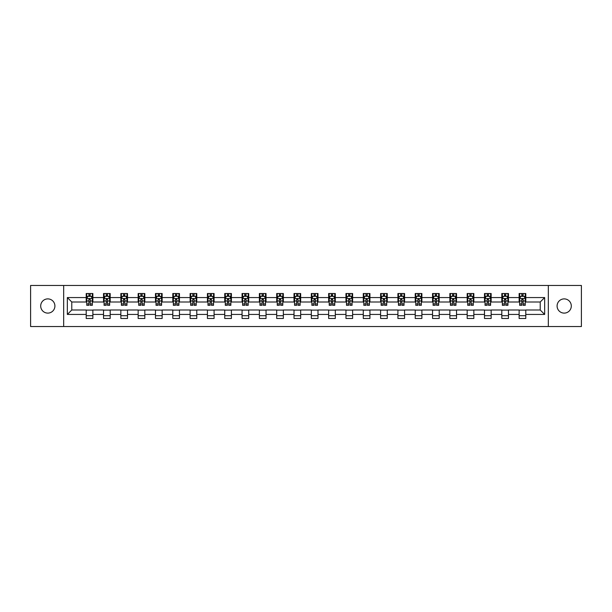<?xml version="1.0" encoding="UTF-8"?>
<svg xmlns="http://www.w3.org/2000/svg" width="612" height="612" viewBox="0 0 612 612"><rect width="100%" height="100%" fill="white"/><g stroke="black" fill="none" stroke-linecap="round" stroke-linejoin="round"><path stroke-width="0.92" d="M564.195 298.893A7.107 7.107 0 0 0 557.088 306A7.107 7.107 0 0 0 564.195 313.107A7.107 7.107 0 0 0 571.302 306A7.107 7.107 0 0 0 564.195 298.893M47.805 298.893A7.107 7.107 0 0 0 40.698 306A7.107 7.107 0 0 0 47.805 313.107A7.107 7.107 0 0 0 54.912 306A7.107 7.107 0 0 0 47.805 298.893M548.321 326.533L581.4 326.533L581.4 285.467L548.321 285.467L548.321 326.533L63.679 326.533L63.679 285.467L30.6 285.467L30.6 326.533L63.679 326.533M548.321 285.467L63.679 285.467M525.784 297.562L525.784 293.515L519.129 293.515L519.129 297.562L508.473 297.562L508.473 293.515L501.809 293.515L501.809 297.562L491.153 297.562L491.153 293.515L484.497 293.515L484.497 297.562L473.841 297.562L473.841 293.515L467.178 293.515L467.178 297.562L456.521 297.562L456.521 293.515L449.858 293.515L449.858 297.562L439.202 297.562L439.202 293.515L432.546 293.515L432.546 297.562L421.89 297.562L421.89 293.515L415.227 293.515L415.227 297.562L404.57 297.562L404.57 293.515L397.915 293.515L397.915 297.562L387.258 297.562L387.258 293.515L380.595 293.515L380.595 297.562L369.939 297.562L369.939 293.515L363.276 293.515L363.276 297.562L352.619 297.562L352.619 293.515L345.964 293.515L345.964 297.562L335.307 297.562L335.307 293.515L328.644 293.515L328.644 297.562L317.988 297.562L317.988 293.515L311.324 293.515L311.324 297.562L300.676 297.562L300.676 293.515L294.012 293.515L294.012 297.562L283.356 297.562L283.356 293.515L276.693 293.515L276.693 297.562L266.036 297.562L266.036 293.515L259.381 293.515L259.381 297.562L248.724 297.562L248.724 293.515L242.061 293.515L242.061 297.562L231.405 297.562L231.405 293.515L224.742 293.515L224.742 297.562L214.085 297.562L214.085 293.515L207.43 293.515L207.43 297.562L196.773 297.562L196.773 293.515L190.11 293.515L190.11 297.562L179.454 297.562L179.454 293.515L172.798 293.515L172.798 297.562L162.142 297.562L162.142 293.515L155.479 293.515L155.479 297.562L144.822 297.562L144.822 293.515L138.159 293.515L138.159 297.562L127.503 297.562L127.503 293.515L120.847 293.515L120.847 297.562L110.191 297.562L110.191 293.515L103.527 293.515L103.527 297.562L92.871 297.562L92.871 293.515L86.216 293.515L86.216 297.562L67.343 297.562L67.343 314.438L71.78 309.993L86.216 309.993L86.216 318.485L92.871 318.485L92.871 309.993L103.527 309.993L103.527 318.485L110.191 318.485L110.191 309.993L120.847 309.993L120.847 318.485L127.503 318.485L127.503 309.993L138.159 309.993L138.159 318.485L144.822 318.485L144.822 309.993L155.479 309.993L155.479 318.485L162.142 318.485L162.142 309.993L172.798 309.993L172.798 318.485L179.454 318.485L179.454 309.993L190.11 309.993L190.11 318.485L196.773 318.485L196.773 309.993L207.43 309.993L207.43 318.485L214.085 318.485L214.085 309.993L224.742 309.993L224.742 318.485L231.405 318.485L231.405 309.993L242.061 309.993L242.061 318.485L248.724 318.485L248.724 309.993L259.381 309.993L259.381 318.485L266.036 318.485L266.036 309.993L276.693 309.993L276.693 318.485L283.356 318.485L283.356 309.993L294.012 309.993L294.012 318.485L300.676 318.485L300.676 309.993L311.324 309.993L311.324 318.485L317.988 318.485L317.988 309.993L328.644 309.993L328.644 318.485L335.307 318.485L335.307 309.993L345.964 309.993L345.964 318.485L352.619 318.485L352.619 309.993L363.276 309.993L363.276 318.485L369.939 318.485L369.939 309.993L380.595 309.993L380.595 318.485L387.258 318.485L387.258 309.993L397.915 309.993L397.915 318.485L404.57 318.485L404.57 309.993L415.227 309.993L415.227 318.485L421.89 318.485L421.89 309.993L432.546 309.993L432.546 318.485L439.202 318.485L439.202 309.993L449.858 309.993L449.858 318.485L456.521 318.485L456.521 309.993L467.178 309.993L467.178 318.485L473.841 318.485L473.841 309.993L484.497 309.993L484.497 318.485L491.153 318.485L491.153 309.993L501.809 309.993L501.809 318.485L508.473 318.485L508.473 309.993L519.129 309.993L519.129 318.485L525.784 318.485L525.784 309.993L540.22 309.993L540.22 302.007L525.784 302.007L525.784 297.562L544.657 297.562L544.657 314.438L525.784 314.438M519.129 314.438L508.473 314.438M501.809 314.438L491.153 314.438M484.497 314.438L473.841 314.438M467.178 314.438L456.521 314.438M449.858 314.438L439.202 314.438M432.546 314.438L421.89 314.438M415.227 314.438L404.57 314.438M397.915 314.438L387.258 314.438M380.595 314.438L369.939 314.438M363.276 314.438L352.619 314.438M345.964 314.438L335.307 314.438M328.644 314.438L317.988 314.438M311.324 314.438L300.676 314.438M294.012 314.438L283.356 314.438M276.693 314.438L266.036 314.438M259.381 314.438L248.724 314.438M242.061 314.438L231.405 314.438M224.742 314.438L214.085 314.438M207.43 314.438L196.773 314.438M190.11 314.438L179.454 314.438M172.798 314.438L162.142 314.438M155.479 314.438L144.822 314.438M138.159 314.438L127.503 314.438M120.847 314.438L110.191 314.438M103.527 314.438L92.871 314.438M86.216 314.438L67.343 314.438M519.129 297.562L519.129 302.007L508.473 302.007L508.473 297.562M501.809 297.562L501.809 302.007L491.153 302.007L491.153 297.562M484.497 297.562L484.497 302.007L473.841 302.007L473.841 297.562M467.178 297.562L467.178 302.007L456.521 302.007L456.521 297.562M449.858 297.562L449.858 302.007L439.202 302.007L439.202 297.562M432.546 297.562L432.546 302.007L421.89 302.007L421.89 297.562M415.227 297.562L415.227 302.007L404.57 302.007L404.57 297.562M397.915 297.562L397.915 302.007L387.258 302.007L387.258 297.562M380.595 297.562L380.595 302.007L369.939 302.007L369.939 297.562M363.276 297.562L363.276 302.007L352.619 302.007L352.619 297.562M345.964 297.562L345.964 302.007L335.307 302.007L335.307 297.562M328.644 297.562L328.644 302.007L317.988 302.007L317.988 297.562M311.324 297.562L311.324 302.007L300.676 302.007L300.676 297.562M294.012 297.562L294.012 302.007L283.356 302.007L283.356 297.562M276.693 297.562L276.693 302.007L266.036 302.007L266.036 297.562M259.381 297.562L259.381 302.007L248.724 302.007L248.724 297.562M242.061 297.562L242.061 302.007L231.405 302.007L231.405 297.562M224.742 297.562L224.742 302.007L214.085 302.007L214.085 297.562M207.43 297.562L207.43 302.007L196.773 302.007L196.773 297.562M190.11 297.562L190.11 302.007L179.454 302.007L179.454 297.562M172.798 297.562L172.798 302.007L162.142 302.007L162.142 297.562M155.479 297.562L155.479 302.007L144.822 302.007L144.822 297.562M138.159 297.562L138.159 302.007L127.503 302.007L127.503 297.562M120.847 297.562L120.847 302.007L110.191 302.007L110.191 297.562M103.527 297.562L103.527 302.007L92.871 302.007L92.871 297.562M86.216 297.562L86.216 302.007L71.78 302.007L67.343 297.562M71.78 302.007L71.78 309.993M544.657 314.438L540.22 309.993M540.22 302.007L544.657 297.562M86.216 296.285L86.766 296.285M88.878 296.285L90.209 296.285M92.32 296.285L92.871 296.285M86.216 301.892L86.766 301.892M88.878 301.892L90.209 301.892M92.32 301.892L92.871 301.892M86.216 310.108L92.871 310.108M86.216 315.716L92.871 315.716M103.527 310.108L110.191 310.108M103.527 315.716L110.191 315.716M103.527 296.285L104.086 296.285M106.19 296.285L107.528 296.285M109.632 296.285L110.191 296.285M103.527 301.892L104.086 301.892M106.19 301.892L107.528 301.892M109.632 301.892L110.191 301.892M120.847 310.108L127.503 310.108M120.847 315.716L127.503 315.716M120.847 296.285L121.398 296.285M123.509 296.285L124.84 296.285M126.952 296.285L127.503 296.285M120.847 301.892L121.398 301.892M123.509 301.892L124.84 301.892M126.952 301.892L127.503 301.892M138.159 310.108L144.822 310.108M138.159 315.716L144.822 315.716M138.159 296.285L138.717 296.285M140.829 296.285L142.16 296.285M144.271 296.285L144.822 296.285M138.159 301.892L138.717 301.892M140.829 301.892L142.16 301.892M144.271 301.892L144.822 301.892M155.479 310.108L162.142 310.108M155.479 315.716L162.142 315.716M155.479 296.285L156.037 296.285M158.141 296.285L159.472 296.285M161.583 296.285L162.142 296.285M155.479 301.892L156.037 301.892M158.141 301.892L159.472 301.892M161.583 301.892L162.142 301.892M172.798 310.108L179.454 310.108M172.798 315.716L179.454 315.716M172.798 296.285L173.349 296.285M175.46 296.285L176.791 296.285M178.903 296.285L179.454 296.285M172.798 301.892L173.349 301.892M175.46 301.892L176.791 301.892M178.903 301.892L179.454 301.892M190.11 310.108L196.773 310.108M190.11 315.716L196.773 315.716M190.11 296.285L190.669 296.285M192.78 296.285L194.111 296.285M196.215 296.285L196.773 296.285M190.11 301.892L190.669 301.892M192.78 301.892L194.111 301.892M196.215 301.892L196.773 301.892M207.43 310.108L214.085 310.108M207.43 315.716L214.085 315.716M207.43 296.285L207.981 296.285M210.092 296.285L211.423 296.285M213.534 296.285L214.085 296.285M207.43 301.892L207.981 301.892M210.092 301.892L211.423 301.892M213.534 301.892L214.085 301.892M224.742 310.108L231.405 310.108M224.742 315.716L231.405 315.716M224.742 296.285L225.3 296.285M227.412 296.285L228.743 296.285M230.854 296.285L231.405 296.285M224.742 301.892L225.3 301.892M227.412 301.892L228.743 301.892M230.854 301.892L231.405 301.892M242.061 310.108L248.724 310.108M242.061 315.716L248.724 315.716M242.061 296.285L242.62 296.285M244.723 296.285L246.055 296.285M248.166 296.285L248.724 296.285M242.061 301.892L242.62 301.892M244.723 301.892L246.055 301.892M248.166 301.892L248.724 301.892M259.381 310.108L266.036 310.108M259.381 315.716L266.036 315.716M259.381 296.285L259.932 296.285M262.043 296.285L263.374 296.285M265.486 296.285L266.036 296.285M259.381 301.892L259.932 301.892M262.043 301.892L263.374 301.892M265.486 301.892L266.036 301.892M276.693 310.108L283.356 310.108M276.693 315.716L283.356 315.716M276.693 296.285L277.251 296.285M279.363 296.285L280.694 296.285M282.798 296.285L283.356 296.285M276.693 301.892L277.251 301.892M279.363 301.892L280.694 301.892M282.798 301.892L283.356 301.892M294.012 310.108L300.676 310.108M294.012 315.716L300.676 315.716M294.012 296.285L294.563 296.285M296.675 296.285L298.006 296.285M300.117 296.285L300.676 296.285M294.012 301.892L294.563 301.892M296.675 301.892L298.006 301.892M300.117 301.892L300.676 301.892M311.324 310.108L317.988 310.108M311.324 315.716L317.988 315.716M311.324 296.285L311.883 296.285M313.994 296.285L315.325 296.285M317.437 296.285L317.988 296.285M311.324 301.892L311.883 301.892M313.994 301.892L315.325 301.892M317.437 301.892L317.988 301.892M328.644 310.108L335.307 310.108M328.644 315.716L335.307 315.716M328.644 296.285L329.202 296.285M331.306 296.285L332.637 296.285M334.749 296.285L335.307 296.285M328.644 301.892L329.202 301.892M331.306 301.892L332.637 301.892M334.749 301.892L335.307 301.892M345.964 310.108L352.619 310.108M345.964 315.716L352.619 315.716M345.964 296.285L346.514 296.285M348.626 296.285L349.957 296.285M352.068 296.285L352.619 296.285M345.964 301.892L346.514 301.892M348.626 301.892L349.957 301.892M352.068 301.892L352.619 301.892M363.276 310.108L369.939 310.108M363.276 315.716L369.939 315.716M363.276 296.285L363.834 296.285M365.945 296.285L367.276 296.285M369.38 296.285L369.939 296.285M363.276 301.892L363.834 301.892M365.945 301.892L367.276 301.892M369.38 301.892L369.939 301.892M380.595 310.108L387.258 310.108M380.595 315.716L387.258 315.716M380.595 296.285L381.146 296.285M383.257 296.285L384.588 296.285M386.7 296.285L387.258 296.285M380.595 301.892L381.146 301.892M383.257 301.892L384.588 301.892M386.7 301.892L387.258 301.892M397.915 310.108L404.57 310.108M397.915 315.716L404.57 315.716M397.915 296.285L398.466 296.285M400.577 296.285L401.908 296.285M404.019 296.285L404.57 296.285M397.915 301.892L398.466 301.892M400.577 301.892L401.908 301.892M404.019 301.892L404.57 301.892M415.227 310.108L421.89 310.108M415.227 315.716L421.89 315.716M415.227 296.285L415.785 296.285M417.889 296.285L419.22 296.285M421.331 296.285L421.89 296.285M415.227 301.892L415.785 301.892M417.889 301.892L419.22 301.892M421.331 301.892L421.89 301.892M432.546 310.108L439.202 310.108M432.546 315.716L439.202 315.716M432.546 296.285L433.097 296.285M435.209 296.285L436.54 296.285M438.651 296.285L439.202 296.285M432.546 301.892L433.097 301.892M435.209 301.892L436.54 301.892M438.651 301.892L439.202 301.892M449.858 310.108L456.521 310.108M449.858 315.716L456.521 315.716M449.858 296.285L450.417 296.285M452.528 296.285L453.859 296.285M455.963 296.285L456.521 296.285M449.858 301.892L450.417 301.892M452.528 301.892L453.859 301.892M455.963 301.892L456.521 301.892M467.178 310.108L473.841 310.108M467.178 315.716L473.841 315.716M467.178 296.285L467.729 296.285M469.84 296.285L471.171 296.285M473.283 296.285L473.841 296.285M467.178 301.892L467.729 301.892M469.84 301.892L471.171 301.892M473.283 301.892L473.841 301.892M484.497 310.108L491.153 310.108M484.497 315.716L491.153 315.716M484.497 296.285L485.048 296.285M487.16 296.285L488.491 296.285M490.602 296.285L491.153 296.285M484.497 301.892L485.048 301.892M487.16 301.892L488.491 301.892M490.602 301.892L491.153 301.892M501.809 310.108L508.473 310.108M501.809 315.716L508.473 315.716M501.809 296.285L502.368 296.285M504.472 296.285L505.81 296.285M507.914 296.285L508.473 296.285M501.809 301.892L502.368 301.892M504.472 301.892L505.81 301.892M507.914 301.892L508.473 301.892M519.129 310.108L525.784 310.108M519.129 315.716L525.784 315.716M519.129 296.285L519.68 296.285M521.791 296.285L523.122 296.285M525.234 296.285L525.784 296.285M519.129 301.892L519.68 301.892M521.791 301.892L523.122 301.892M525.234 301.892L525.784 301.892M90.209 294.953L88.878 294.953M92.32 303.942L90.209 303.942L90.209 305.334L92.32 305.334L92.32 298.564L91.211 296.346L87.876 296.346L86.766 298.564L86.766 305.334L88.878 305.334L88.878 303.942L86.766 303.942M86.766 298.564L86.766 293.515M92.32 298.564L92.32 293.515M88.878 296.346L88.878 293.515M90.209 293.515L90.209 296.346M90.209 303.942L90.209 299.398L88.878 299.398L88.878 303.942M107.528 294.953L106.19 294.953M109.632 303.942L107.528 303.942L107.528 305.334L109.632 305.334L109.632 298.564L108.523 296.346L105.195 296.346L104.086 298.564L104.086 305.334L106.19 305.334L106.19 303.942L104.086 303.942M104.086 298.564L104.086 293.515M109.632 298.564L109.632 293.515M106.19 296.346L106.19 293.515M107.528 293.515L107.528 296.346M107.528 303.942L107.528 299.398L106.19 299.398L106.19 303.942M124.84 294.953L123.509 294.953M126.952 303.942L124.84 303.942L124.84 305.334L126.952 305.334L126.952 298.564L125.843 296.346L122.515 296.346L121.398 298.564L121.398 305.334L123.509 305.334L123.509 303.942L121.398 303.942M121.398 298.564L121.398 293.515M126.952 298.564L126.952 293.515M123.509 296.346L123.509 293.515M124.84 293.515L124.84 296.346M124.84 303.942L124.84 299.398L123.509 299.398L123.509 303.942M142.16 294.953L140.829 294.953M144.271 303.942L142.16 303.942L142.16 305.334L144.271 305.334L144.271 298.564L143.154 296.346L139.827 296.346L138.717 298.564L138.717 305.334L140.829 305.334L140.829 303.942L138.717 303.942M138.717 298.564L138.717 293.515M144.271 298.564L144.271 293.515M140.829 296.346L140.829 293.515M142.16 293.515L142.16 296.346M142.16 303.942L142.16 299.398L140.829 299.398L140.829 303.942M159.472 294.953L158.141 294.953M161.583 303.942L159.472 303.942L159.472 305.334L161.583 305.334L161.583 298.564L160.474 296.346L157.146 296.346L156.037 298.564L156.037 305.334L158.141 305.334L158.141 303.942L156.037 303.942M156.037 298.564L156.037 293.515M161.583 298.564L161.583 293.515M158.141 296.346L158.141 293.515M159.472 293.515L159.472 296.346M159.472 303.942L159.472 299.398L158.141 299.398L158.141 303.942M176.791 294.953L175.46 294.953M178.903 303.942L176.791 303.942L176.791 305.334L178.903 305.334L178.903 298.564L177.794 296.346L174.458 296.346L173.349 298.564L173.349 305.334L175.46 305.334L175.46 303.942L173.349 303.942M173.349 298.564L173.349 293.515M178.903 298.564L178.903 293.515M175.46 296.346L175.46 293.515M176.791 293.515L176.791 296.346M176.791 303.942L176.791 299.398L175.46 299.398L175.46 303.942M194.111 294.953L192.78 294.953M196.215 303.942L194.111 303.942L194.111 305.334L196.215 305.334L196.215 298.564L195.106 296.346L191.778 296.346L190.669 298.564L190.669 305.334L192.78 305.334L192.78 303.942L190.669 303.942M190.669 298.564L190.669 293.515M196.215 298.564L196.215 293.515M192.78 296.346L192.78 293.515M194.111 293.515L194.111 296.346M194.111 303.942L194.111 299.398L192.78 299.398L192.78 303.942M211.423 294.953L210.092 294.953M213.534 303.942L211.423 303.942L211.423 305.334L213.534 305.334L213.534 298.564L212.425 296.346L209.097 296.346L207.981 298.564L207.981 305.334L210.092 305.334L210.092 303.942L207.981 303.942M207.981 298.564L207.981 293.515M213.534 298.564L213.534 293.515M210.092 296.346L210.092 293.515M211.423 293.515L211.423 296.346M211.423 303.942L211.423 299.398L210.092 299.398L210.092 303.942M228.743 294.953L227.412 294.953M230.854 303.942L228.743 303.942L228.743 305.334L230.854 305.334L230.854 298.564L229.737 296.346L226.409 296.346L225.3 298.564L225.3 305.334L227.412 305.334L227.412 303.942L225.3 303.942M225.3 298.564L225.3 293.515M230.854 298.564L230.854 293.515M227.412 296.346L227.412 293.515M228.743 293.515L228.743 296.346M228.743 303.942L228.743 299.398L227.412 299.398L227.412 303.942M246.055 294.953L244.723 294.953M248.166 303.942L246.055 303.942L246.055 305.334L248.166 305.334L248.166 298.564L247.057 296.346L243.729 296.346L242.62 298.564L242.62 305.334L244.723 305.334L244.723 303.942L242.62 303.942M242.62 298.564L242.62 293.515M248.166 298.564L248.166 293.515M244.723 296.346L244.723 293.515M246.055 293.515L246.055 296.346M246.055 303.942L246.055 299.398L244.723 299.398L244.723 303.942M263.374 294.953L262.043 294.953M265.486 303.942L263.374 303.942L263.374 305.334L265.486 305.334L265.486 298.564L264.376 296.346L261.041 296.346L259.932 298.564L259.932 305.334L262.043 305.334L262.043 303.942L259.932 303.942M259.932 298.564L259.932 293.515M265.486 298.564L265.486 293.515M262.043 296.346L262.043 293.515M263.374 293.515L263.374 296.346M263.374 303.942L263.374 299.398L262.043 299.398L262.043 303.942M280.694 294.953L279.363 294.953M282.798 303.942L280.694 303.942L280.694 305.334L282.798 305.334L282.798 298.564L281.688 296.346L278.361 296.346L277.251 298.564L277.251 305.334L279.363 305.334L279.363 303.942L277.251 303.942M277.251 298.564L277.251 293.515M282.798 298.564L282.798 293.515M279.363 296.346L279.363 293.515M280.694 293.515L280.694 296.346M280.694 303.942L280.694 299.398L279.363 299.398L279.363 303.942M298.006 294.953L296.675 294.953M300.117 303.942L298.006 303.942L298.006 305.334L300.117 305.334L300.117 298.564L299.008 296.346L295.68 296.346L294.563 298.564L294.563 305.334L296.675 305.334L296.675 303.942L294.563 303.942M294.563 298.564L294.563 293.515M300.117 298.564L300.117 293.515M296.675 296.346L296.675 293.515M298.006 293.515L298.006 296.346M298.006 303.942L298.006 299.398L296.675 299.398L296.675 303.942M315.325 294.953L313.994 294.953M317.437 303.942L315.325 303.942L315.325 305.334L317.437 305.334L317.437 298.564L316.32 296.346L312.992 296.346L311.883 298.564L311.883 305.334L313.994 305.334L313.994 303.942L311.883 303.942M311.883 298.564L311.883 293.515M317.437 298.564L317.437 293.515M313.994 296.346L313.994 293.515M315.325 293.515L315.325 296.346M315.325 303.942L315.325 299.398L313.994 299.398L313.994 303.942M332.637 294.953L331.306 294.953M334.749 303.942L332.637 303.942L332.637 305.334L334.749 305.334L334.749 298.564L333.639 296.346L330.312 296.346L329.202 298.564L329.202 305.334L331.306 305.334L331.306 303.942L329.202 303.942M329.202 298.564L329.202 293.515M334.749 298.564L334.749 293.515M331.306 296.346L331.306 293.515M332.637 293.515L332.637 296.346M332.637 303.942L332.637 299.398L331.306 299.398L331.306 303.942M349.957 294.953L348.626 294.953M352.068 303.942L349.957 303.942L349.957 305.334L352.068 305.334L352.068 298.564L350.959 296.346L347.624 296.346L346.514 298.564L346.514 305.334L348.626 305.334L348.626 303.942L346.514 303.942M346.514 298.564L346.514 293.515M352.068 298.564L352.068 293.515M348.626 296.346L348.626 293.515M349.957 293.515L349.957 296.346M349.957 303.942L349.957 299.398L348.626 299.398L348.626 303.942M367.276 294.953L365.945 294.953M369.38 303.942L367.276 303.942L367.276 305.334L369.38 305.334L369.38 298.564L368.271 296.346L364.943 296.346L363.834 298.564L363.834 305.334L365.945 305.334L365.945 303.942L363.834 303.942M363.834 298.564L363.834 293.515M369.38 298.564L369.38 293.515M365.945 296.346L365.945 293.515M367.276 293.515L367.276 296.346M367.276 303.942L367.276 299.398L365.945 299.398L365.945 303.942M384.588 294.953L383.257 294.953M386.7 303.942L384.588 303.942L384.588 305.334L386.7 305.334L386.7 298.564L385.591 296.346L382.263 296.346L381.146 298.564L381.146 305.334L383.257 305.334L383.257 303.942L381.146 303.942M381.146 298.564L381.146 293.515M386.7 298.564L386.7 293.515M383.257 296.346L383.257 293.515M384.588 293.515L384.588 296.346M384.588 303.942L384.588 299.398L383.257 299.398L383.257 303.942M401.908 294.953L400.577 294.953M404.019 303.942L401.908 303.942L401.908 305.334L404.019 305.334L404.019 298.564L402.903 296.346L399.575 296.346L398.466 298.564L398.466 305.334L400.577 305.334L400.577 303.942L398.466 303.942M398.466 298.564L398.466 293.515M404.019 298.564L404.019 293.515M400.577 296.346L400.577 293.515M401.908 293.515L401.908 296.346M401.908 303.942L401.908 299.398L400.577 299.398L400.577 303.942M419.22 294.953L417.889 294.953M421.331 303.942L419.22 303.942L419.22 305.334L421.331 305.334L421.331 298.564L420.222 296.346L416.894 296.346L415.785 298.564L415.785 305.334L417.889 305.334L417.889 303.942L415.785 303.942M415.785 298.564L415.785 293.515M421.331 298.564L421.331 293.515M417.889 296.346L417.889 293.515M419.22 293.515L419.22 296.346M419.22 303.942L419.22 299.398L417.889 299.398L417.889 303.942M436.54 294.953L435.209 294.953M438.651 303.942L436.54 303.942L436.54 305.334L438.651 305.334L438.651 298.564L437.542 296.346L434.206 296.346L433.097 298.564L433.097 305.334L435.209 305.334L435.209 303.942L433.097 303.942M433.097 298.564L433.097 293.515M438.651 298.564L438.651 293.515M435.209 296.346L435.209 293.515M436.54 293.515L436.54 296.346M436.54 303.942L436.54 299.398L435.209 299.398L435.209 303.942M453.859 294.953L452.528 294.953M455.963 303.942L453.859 303.942L453.859 305.334L455.963 305.334L455.963 298.564L454.854 296.346L451.526 296.346L450.417 298.564L450.417 305.334L452.528 305.334L452.528 303.942L450.417 303.942M450.417 298.564L450.417 293.515M455.963 298.564L455.963 293.515M452.528 296.346L452.528 293.515M453.859 293.515L453.859 296.346M453.859 303.942L453.859 299.398L452.528 299.398L452.528 303.942M471.171 294.953L469.84 294.953M473.283 303.942L471.171 303.942L471.171 305.334L473.283 305.334L473.283 298.564L472.173 296.346L468.846 296.346L467.729 298.564L467.729 305.334L469.84 305.334L469.84 303.942L467.729 303.942M467.729 298.564L467.729 293.515M473.283 298.564L473.283 293.515M469.84 296.346L469.84 293.515M471.171 293.515L471.171 296.346M471.171 303.942L471.171 299.398L469.84 299.398L469.84 303.942M488.491 294.953L487.16 294.953M490.602 303.942L488.491 303.942L488.491 305.334L490.602 305.334L490.602 298.564L489.485 296.346L486.158 296.346L485.048 298.564L485.048 305.334L487.16 305.334L487.16 303.942L485.048 303.942M485.048 298.564L485.048 293.515M490.602 298.564L490.602 293.515M487.16 296.346L487.16 293.515M488.491 293.515L488.491 296.346M488.491 303.942L488.491 299.398L487.16 299.398L487.16 303.942M505.81 294.953L504.472 294.953M507.914 303.942L505.81 303.942L505.81 305.334L507.914 305.334L507.914 298.564L506.805 296.346L503.477 296.346L502.368 298.564L502.368 305.334L504.472 305.334L504.472 303.942L502.368 303.942M502.368 298.564L502.368 293.515M507.914 298.564L507.914 293.515M504.472 296.346L504.472 293.515M505.81 293.515L505.81 296.346M505.81 303.942L505.81 299.398L504.472 299.398L504.472 303.942M523.122 294.953L521.791 294.953M525.234 303.942L523.122 303.942L523.122 305.334L525.234 305.334L525.234 298.564L524.124 296.346L520.789 296.346L519.68 298.564L519.68 305.334L521.791 305.334L521.791 303.942L519.68 303.942M519.68 298.564L519.68 293.515M525.234 298.564L525.234 293.515M521.791 296.346L521.791 293.515M523.122 293.515L523.122 296.346M523.122 303.942L523.122 299.398L521.791 299.398L521.791 303.942M92.29 298.511L86.797 298.511M86.766 296.476L87.814 296.476M91.272 296.476L92.32 296.476M88.878 300.966L86.766 300.966M92.32 300.966L90.209 300.966M90.209 295.665L88.878 295.665M109.609 298.511L104.109 298.511M104.086 296.476L105.126 296.476M108.592 296.476L109.632 296.476M106.19 300.966L104.086 300.966M109.632 300.966L107.528 300.966M107.528 295.665L106.19 295.665M126.921 298.511L121.428 298.511M121.398 296.476L122.446 296.476M125.911 296.476L126.952 296.476M123.509 300.966L121.398 300.966M126.952 300.966L124.84 300.966M124.84 295.665L123.509 295.665M144.241 298.511L138.748 298.511M138.717 296.476L139.758 296.476M143.223 296.476L144.271 296.476M140.829 300.966L138.717 300.966M144.271 300.966L142.16 300.966M142.16 295.665L140.829 295.665M161.56 298.511L156.06 298.511M156.037 296.476L157.077 296.476M160.543 296.476L161.583 296.476M158.141 300.966L156.037 300.966M161.583 300.966L159.472 300.966M159.472 295.665L158.141 295.665M178.872 298.511L173.38 298.511M173.349 296.476L174.397 296.476M177.855 296.476L178.903 296.476M175.46 300.966L173.349 300.966M178.903 300.966L176.791 300.966M176.791 295.665L175.46 295.665M196.192 298.511L190.692 298.511M190.669 296.476L191.709 296.476M195.174 296.476L196.215 296.476M192.78 300.966L190.669 300.966M196.215 300.966L194.111 300.966M194.111 295.665L192.78 295.665M213.504 298.511L208.011 298.511M207.981 296.476L209.029 296.476M212.494 296.476L213.534 296.476M210.092 300.966L207.981 300.966M213.534 300.966L211.423 300.966M211.423 295.665L210.092 295.665M230.823 298.511L225.331 298.511M225.3 296.476L226.341 296.476M229.806 296.476L230.854 296.476M227.412 300.966L225.3 300.966M230.854 300.966L228.743 300.966M228.743 295.665L227.412 295.665M248.143 298.511L242.643 298.511M242.62 296.476L243.66 296.476M247.126 296.476L248.166 296.476M244.723 300.966L242.62 300.966M248.166 300.966L246.055 300.966M246.055 295.665L244.723 295.665M265.455 298.511L259.962 298.511M259.932 296.476L260.98 296.476M264.438 296.476L265.486 296.476M262.043 300.966L259.932 300.966M265.486 300.966L263.374 300.966M263.374 295.665L262.043 295.665M282.775 298.511L277.274 298.511M277.251 296.476L278.292 296.476M281.757 296.476L282.798 296.476M279.363 300.966L277.251 300.966M282.798 300.966L280.694 300.966M280.694 295.665L279.363 295.665M300.087 298.511L294.594 298.511M294.563 296.476L295.611 296.476M299.077 296.476L300.117 296.476M296.675 300.966L294.563 300.966M300.117 300.966L298.006 300.966M298.006 295.665L296.675 295.665M317.406 298.511L311.913 298.511M311.883 296.476L312.923 296.476M316.389 296.476L317.437 296.476M313.994 300.966L311.883 300.966M317.437 300.966L315.325 300.966M315.325 295.665L313.994 295.665M334.726 298.511L329.225 298.511M329.202 296.476L330.243 296.476M333.708 296.476L334.749 296.476M331.306 300.966L329.202 300.966M334.749 300.966L332.637 300.966M332.637 295.665L331.306 295.665M352.038 298.511L346.545 298.511M346.514 296.476L347.562 296.476M351.02 296.476L352.068 296.476M348.626 300.966L346.514 300.966M352.068 300.966L349.957 300.966M349.957 295.665L348.626 295.665M369.357 298.511L363.857 298.511M363.834 296.476L364.874 296.476M368.34 296.476L369.38 296.476M365.945 300.966L363.834 300.966M369.38 300.966L367.276 300.966M367.276 295.665L365.945 295.665M386.669 298.511L381.177 298.511M381.146 296.476L382.194 296.476M385.659 296.476L386.7 296.476M383.257 300.966L381.146 300.966M386.7 300.966L384.588 300.966M384.588 295.665L383.257 295.665M403.989 298.511L398.496 298.511M398.466 296.476L399.506 296.476M402.971 296.476L404.019 296.476M400.577 300.966L398.466 300.966M404.019 300.966L401.908 300.966M401.908 295.665L400.577 295.665M421.308 298.511L415.808 298.511M415.785 296.476L416.826 296.476M420.291 296.476L421.331 296.476M417.889 300.966L415.785 300.966M421.331 300.966L419.22 300.966M419.22 295.665L417.889 295.665M438.62 298.511L433.128 298.511M433.097 296.476L434.145 296.476M437.603 296.476L438.651 296.476M435.209 300.966L433.097 300.966M438.651 300.966L436.54 300.966M436.54 295.665L435.209 295.665M455.94 298.511L450.44 298.511M450.417 296.476L451.457 296.476M454.923 296.476L455.963 296.476M452.528 300.966L450.417 300.966M455.963 300.966L453.859 300.966M453.859 295.665L452.528 295.665M473.252 298.511L467.759 298.511M467.729 296.476L468.777 296.476M472.242 296.476L473.283 296.476M469.84 300.966L467.729 300.966M473.283 300.966L471.171 300.966M471.171 295.665L469.84 295.665M490.572 298.511L485.079 298.511M485.048 296.476L486.089 296.476M489.554 296.476L490.602 296.476M487.16 300.966L485.048 300.966M490.602 300.966L488.491 300.966M488.491 295.665L487.16 295.665M507.891 298.511L502.391 298.511M502.368 296.476L503.408 296.476M506.874 296.476L507.914 296.476M504.472 300.966L502.368 300.966M507.914 300.966L505.81 300.966M505.81 295.665L504.472 295.665M525.203 298.511L519.71 298.511M519.68 296.476L520.728 296.476M524.186 296.476L525.234 296.476M521.791 300.966L519.68 300.966M525.234 300.966L523.122 300.966M523.122 295.665L521.791 295.665"/></g></svg>
